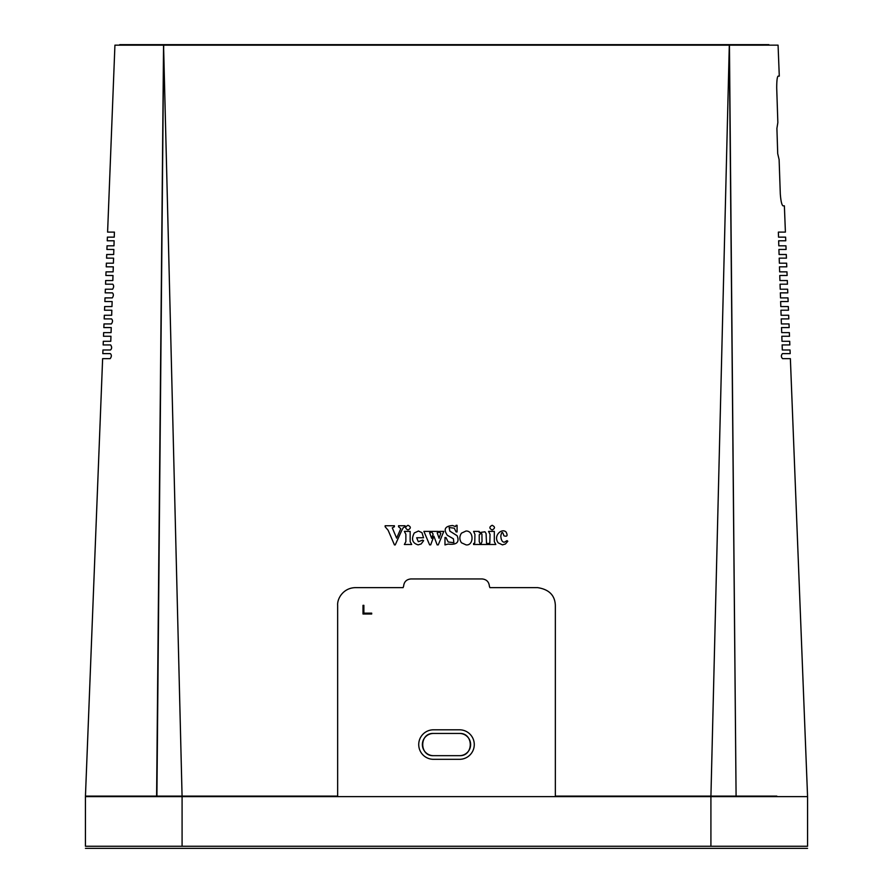 <?xml version="1.0" encoding="UTF-8"?>
<svg xmlns="http://www.w3.org/2000/svg" width="893" height="893" viewBox="0 0 893 893"><rect width="100%" height="100%" fill="white"/><g stroke="black" fill="none" stroke-linecap="round" stroke-linejoin="round"><path stroke-width="1.34" d="M355.347 587.639C343.414 587.851 337.085 598.511 337.654 605.331L337.654 796.098L156.911 796.098L163.698 45.175L729.302 45.175L710.928 796.098L555.346 796.098L555.346 605.331C554.921 595.296 549.028 589.402 537.653 587.639L489.9 587.639L489.386 586.232C488.951 581.812 486.518 579.378 482.086 578.943L410.914 578.943C406.482 579.378 404.049 581.812 403.614 586.232L403.089 587.639L355.347 587.639M408.001 525.307C404.987 526.87 404.987 528.422 408.012 529.984C411.07 528.299 411.059 526.747 408.001 525.307M492.166 525.307C489.141 526.87 489.141 528.422 492.177 529.984C495.224 528.332 495.213 526.77 492.166 525.307M401.582 530.822L403.223 527.73L405.054 526.77L405.054 525.743L398.557 525.743L398.557 526.758L400.79 528.678L396.648 538.144L392.284 527.875L394.405 526.758L394.405 525.743L385.151 525.743L385.151 526.758L388.12 530.252L394.449 544.909L395.231 544.909L401.582 530.822M405.869 541.627L404.362 544.496L411.673 544.496L410.155 541.627L410.155 531.402L404.362 531.402L405.869 534.282L405.869 541.627M430.761 532.418L430.761 531.402L423.896 531.402L429.622 544.864L430.683 544.864L433.875 536.135L437.135 544.864L438.273 544.864L443.788 531.402L439.546 531.402L439.546 532.407L440.796 533.221L439.099 538.289L437.19 532.842L438.351 532.407L438.351 531.402L431.386 531.402L433.116 534.159L431.643 538.3L429.633 532.775L430.761 532.418M445.953 537.508L444.982 537.508L444.982 544.909L448.074 544.071C456.68 545.098 459.705 542.319 457.127 535.722L449.838 531.123L449.134 527.517L454.258 528.176L456.122 531.915L457.082 531.915L457.082 525.318L456.133 525.318L455.419 526.569L452.673 525.542C445.027 526.066 443.252 529.315 447.348 535.298L453.41 538.803L453.878 542.71L448.197 541.995L445.953 537.508M474.763 543.078L473.58 543.513L473.58 544.496L480.467 544.496L479.228 541.482L479.228 534.829L481.115 533.355L481.919 534.025L482.03 541.482L480.791 544.496L487.667 544.496L487.667 543.513L486.518 543.145L486.082 533.579L484.932 531.77L479.228 532.641L479.228 531.402L473.58 531.402L474.942 534.394L474.763 543.078M489.822 543.089L488.527 543.491L488.527 544.496L495.838 544.496L494.309 541.627L494.309 531.402L488.527 531.402L490.023 534.282L489.822 543.089M498.216 542.877L502.446 544.864L505.393 544.016L507.804 541.236L507.023 540.633L504.4 542.207C502.312 542.207 501.118 540.176 500.806 536.09C501.52 532.284 502.312 531.514 503.205 533.768L503.92 535.8C507.168 536.905 507.905 535.666 506.119 532.072C502.033 527.73 492.836 535.61 498.216 542.877M418.46 531.022L414.274 532.965C411.081 539.205 412.365 543.167 418.136 544.864L421.172 543.949L423.617 540.689L422.746 540.131L418.315 541.694L416.663 537.753L423.55 537.753L421.965 532.674L418.46 531.022M466.012 531.022L461.491 533.132C459.326 536.369 459.315 539.584 461.458 542.777L466.023 544.864C473.781 546.081 474.295 530.676 466.012 531.022M729.313 49.796L736.089 796.098L710.928 796.098M728.688 44.65L119.718 44.65L728.688 44.65M165.015 44.65L768.862 44.65L165.015 44.65M790.182 353.617L782.435 353.617L790.182 353.617L790.037 349.978L782.301 349.978L782.134 344.944L789.836 344.944L789.691 341.293L782 341.293L781.821 336.259L789.501 336.259L789.356 332.62L781.699 332.62L781.531 327.586L789.155 327.586L789.01 323.936L781.397 323.936L781.23 318.901L788.82 318.901L788.675 315.251L781.107 315.262L780.928 310.217L788.474 310.228L788.329 306.578L780.806 306.578L780.638 301.544L788.128 301.544L787.994 297.894L780.515 297.905L780.348 292.859L787.793 292.871L787.648 289.22L780.225 289.22L780.058 284.186L787.447 284.186L787.313 280.536L779.935 280.547L779.768 275.502L787.113 275.502L786.967 271.863L779.645 271.863L779.489 266.828L786.766 266.828L786.633 263.178L779.366 263.178L779.198 258.144L786.432 258.144L786.286 254.505L779.087 254.505L778.919 249.471L786.086 249.471L785.952 245.821L779.053 245.821M782.101 344.944L789.836 344.944M781.498 327.586L789.155 327.586M780.616 301.544L788.128 301.544M780.326 292.871L787.793 292.871M785.751 240.786L778.651 240.786L785.751 240.786L785.606 237.147L778.863 237.147M785.405 232.113L778.372 232.113L785.405 232.113L784.378 205.848L783.016 205.848C781.743 204.999 780.839 201.037 780.303 193.948L779.109 159.579L777.714 153.685L776.91 128.413L777.848 122.564L776.709 88.05C776.72 80.783 777.189 76.809 778.104 76.139L779.288 76.128L778.071 45.152L698.214 45.163M729.313 796.098L735.653 796.098M736.089 796.098L729.447 45.175L778.071 45.152M748.178 796.098L758.257 796.098M776.821 796.098L736.39 796.098M782.435 353.617C780.984 355.425 781.04 357.111 782.614 358.651L790.372 358.651L807.551 796.098M778.372 232.113L778.529 237.147M778.651 240.786L778.808 245.821M786.086 249.471L778.919 249.471M786.432 258.144L779.198 258.144M786.766 266.828L779.489 266.828M787.113 275.502L779.768 275.502M787.447 284.186L780.058 284.186M788.474 310.228L780.928 310.217M788.82 318.901L781.23 318.901M789.501 336.259L781.821 336.259M194.774 45.175L114.929 45.163L163.553 45.163L156.61 796.098L163.687 796.098M106.568 258.144L113.567 258.144L106.568 258.144L106.713 254.505L113.69 254.505L113.846 249.471L106.914 249.471L107.048 245.821L113.969 245.821L114.125 240.786L107.249 240.786L107.394 237.147L114.248 237.147L114.404 232.113L107.595 232.113L114.929 45.163M107.595 232.113L113.958 232.113M107.249 240.786L114.036 240.786M106.914 249.471L113.824 249.471M106.234 266.828L113.288 266.828L106.234 266.828L106.367 263.178L113.4 263.178L113.567 258.144M105.887 275.502L112.998 275.513L105.887 275.502L106.033 271.863L113.121 271.863L113.288 266.828M105.553 284.186L112.719 284.186L105.553 284.186L105.687 280.536L112.831 280.536L112.998 275.513M105.207 292.859L112.429 292.871L105.207 292.859L105.352 289.22L112.551 289.22C113.936 287.2 113.991 285.514 112.719 284.186M104.872 301.544L112.138 301.544L104.872 301.544L105.006 297.894L112.261 297.894C113.657 295.862 113.712 294.188 112.429 292.871M104.526 310.217L111.837 310.228L104.526 310.217L104.671 306.578L111.96 306.578L112.138 301.544M104.18 318.901L111.547 318.901L104.18 318.901L104.325 315.262L111.67 315.251L111.837 310.228M103.845 327.586L111.257 327.586L103.845 327.586L103.99 323.936L111.368 323.936C112.808 321.915 112.875 320.241 111.547 318.901M103.499 336.259L110.955 336.259L103.499 336.259L103.644 332.62L111.078 332.62L111.245 327.586M102.818 353.617L110.352 353.617L102.818 353.617L102.963 349.978L110.475 349.978C111.949 348.65 112.016 346.975 110.654 344.944L103.164 344.944L103.309 341.293L110.777 341.293L110.955 336.259M156.61 796.098L85.449 796.098L102.628 358.651L110.174 358.651C111.658 356.62 111.725 354.934 110.352 353.617M85.449 796.098L111.982 796.098M182.083 846.263L807.562 846.263L807.562 796.623L182.083 796.623L182.083 846.263L85.438 846.263L85.438 796.623L182.083 796.623M85.438 848.35L807.562 848.35L85.438 848.35M183.355 848.35L743.78 848.35L183.355 848.35M141.976 848.35L196.516 848.35L141.976 848.35M751.024 848.35L696.484 848.35L751.024 848.35M715.438 796.623L721.365 796.098M726.489 796.098L729.146 796.098M698.047 45.175L194.953 45.175M459.515 729.804A14.757 14.757 0 0 1 474.239 743.579A14.757 14.757 0 0 1 459.515 759.318L433.485 759.318A14.757 14.757 0 0 1 418.761 745.555A14.757 14.757 0 0 1 433.485 729.804L459.515 729.804M363.004 605.331L363.875 605.331L363.875 613.145L371.689 613.145L371.689 614.004L363.004 614.004L363.004 605.331M459.515 733.454A11.107 11.107 0 0 1 470.633 744.561A11.107 11.107 0 0 1 459.515 755.668C473.848 756.36 473.848 732.762 459.515 733.454L433.485 733.454C419.152 732.762 419.152 756.36 433.485 755.668L459.515 755.668L433.485 755.668A11.107 11.107 0 0 1 422.367 744.561A11.107 11.107 0 0 1 433.485 733.454L459.515 733.454M182.072 796.098L163.687 49.863M710.917 846.263L710.917 796.623"/></g></svg>
